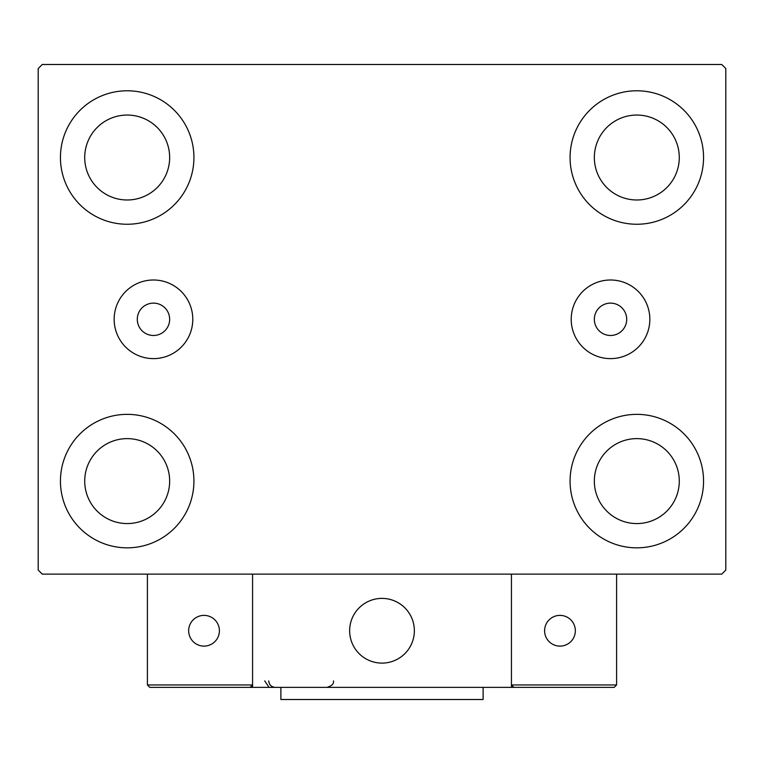 <?xml version="1.0" encoding="UTF-8"?>
<svg xmlns="http://www.w3.org/2000/svg" width="764" height="764" viewBox="0 0 764 764"><rect width="100%" height="100%" fill="white"/><g stroke="black" fill="none" stroke-linecap="round" stroke-linejoin="round"><path stroke-width="1.15" d="M169.656 319.304A16.178 16.178 0 0 0 153.478 303.127A16.178 16.178 0 0 0 137.291 319.304A16.178 16.178 0 0 0 153.478 335.482A16.178 16.178 0 0 0 169.656 319.304M626.709 319.304A16.178 16.178 0 0 0 610.522 303.127A16.178 16.178 0 0 0 594.344 319.304A16.178 16.178 0 0 0 610.522 335.482A16.178 16.178 0 0 0 626.709 319.304M649.839 319.304A39.317 39.317 0 0 0 610.522 279.996A39.317 39.317 0 0 0 571.214 319.304A39.317 39.317 0 0 0 610.522 358.622A39.317 39.317 0 0 0 649.839 319.304M192.786 319.304A39.317 39.317 0 0 0 153.478 279.996A39.317 39.317 0 0 0 114.161 319.304A39.317 39.317 0 0 0 153.478 358.622A39.317 39.317 0 0 0 192.786 319.304M60.442 481.091A66.735 66.735 0 0 1 127.187 414.355A66.735 66.735 0 0 1 193.922 481.091A66.735 66.735 0 0 1 127.187 547.836A66.735 66.735 0 0 1 60.442 481.091M570.078 157.518A66.735 66.735 0 0 1 636.813 90.782A66.735 66.735 0 0 1 703.558 157.518A66.735 66.735 0 0 1 636.813 224.253A66.735 66.735 0 0 1 570.078 157.518M570.078 481.091A66.735 66.735 0 0 1 636.813 414.355A66.735 66.735 0 0 1 703.558 481.091A66.735 66.735 0 0 1 636.813 547.836A66.735 66.735 0 0 1 570.078 481.091M60.442 157.518A66.735 66.735 0 0 1 127.187 90.782A66.735 66.735 0 0 1 193.922 157.518A66.735 66.735 0 0 1 127.187 224.253A66.735 66.735 0 0 1 60.442 157.518M84.718 157.518A42.469 42.469 0 0 1 127.187 115.049A42.469 42.469 0 0 1 169.656 157.518A42.469 42.469 0 0 1 127.187 199.987A42.469 42.469 0 0 1 84.718 157.518M594.344 481.091A42.469 42.469 0 0 1 636.813 438.622A42.469 42.469 0 0 1 679.282 481.091A42.469 42.469 0 0 1 636.813 523.569A42.469 42.469 0 0 1 594.344 481.091M594.344 157.518A42.469 42.469 0 0 1 636.813 115.049A42.469 42.469 0 0 1 679.282 157.518A42.469 42.469 0 0 1 636.813 199.987A42.469 42.469 0 0 1 594.344 157.518M84.718 481.091A42.469 42.469 0 0 1 127.187 438.622A42.469 42.469 0 0 1 169.656 481.091A42.469 42.469 0 0 1 127.187 523.569A42.469 42.469 0 0 1 84.718 481.091M721.751 64.491L42.249 64.491L38.2 68.531L38.2 570.078L42.249 574.127L721.751 574.127L725.8 570.078L725.8 68.531L721.751 64.491M349.645 630.749A32.355 32.355 0 0 1 382 598.393A32.355 32.355 0 0 1 414.355 630.749A32.355 32.355 0 0 1 382 663.104A32.355 32.355 0 0 1 349.645 630.749M511.431 687.371L252.569 687.371L252.569 574.127L511.431 574.127L511.431 687.371L513.857 687.371L511.431 684.945L511.431 574.127L616.596 574.127L616.596 684.945L614.17 687.371L513.857 687.371L511.431 684.945L616.596 684.945L614.17 687.371L546.212 687.371M387.491 662.636A32.355 32.355 0 0 0 413.887 625.258A32.355 32.355 0 0 0 376.509 598.861A32.355 32.355 0 0 0 350.113 636.24A32.355 32.355 0 0 0 387.491 662.636M252.569 687.371L149.83 687.371L147.404 684.945L147.404 574.127M252.569 684.945L250.143 687.371L252.569 684.945L147.404 684.945L149.83 687.371M544.598 630.749A15.366 15.366 0 0 0 559.964 646.115A15.366 15.366 0 0 0 575.34 630.749A15.366 15.366 0 0 0 559.964 615.383A15.366 15.366 0 0 0 544.598 630.749M204.036 646.115A15.366 15.366 0 0 0 219.402 630.749A15.366 15.366 0 0 0 204.036 615.383A15.366 15.366 0 0 0 188.66 630.749A15.366 15.366 0 0 0 204.036 646.115M483.115 687.371L483.115 699.509L280.885 699.509L280.885 687.371M264.707 680.905L268.747 686.903M268.747 680.905C269.129 684.831 271.287 686.989 275.221 687.371M333.467 680.905L333.467 680.905C333.973 683.79 331.815 685.948 326.992 687.371"/></g></svg>
